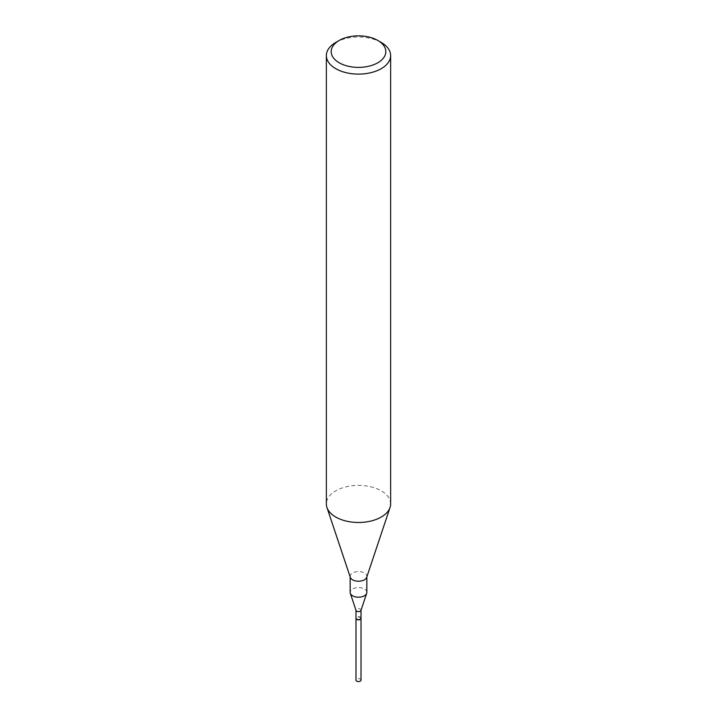 <?xml version="1.0" encoding="UTF-8"?>
<svg xmlns="http://www.w3.org/2000/svg" width="717" height="717" viewBox="0 0 717 717"><rect width="100%" height="100%" fill="white"/><g stroke="black" fill="none" stroke-linecap="round" stroke-linejoin="round"><path stroke-width="0.54" stroke-dasharray="3.58 2.69" d="M361.018 680.119A2.518 1.452 0 0 0 359.468 678.775A2.518 1.452 0 0 0 356.716 679.089A2.518 1.452 0 0 0 355.982 680.119M361.01 618.278A2.518 1.452 0 0 0 359.378 617.023A2.518 1.452 0 0 0 356.716 617.355A2.518 1.452 0 0 0 355.99 618.278M390.64 503.934A32.14 18.552 0 0 0 381.22 490.813A32.14 18.552 0 0 0 346.203 486.798A32.14 18.552 0 0 0 326.36 503.934M366.701 577.319A8.353 4.822 0 0 0 366.853 576.405A8.353 4.822 0 0 0 364.406 572.991A8.353 4.822 0 0 0 355.3 571.942A8.353 4.822 0 0 0 350.147 576.405A8.353 4.822 0 0 0 350.299 577.319M366.853 592.376A8.353 4.822 0 0 0 364.406 588.962A8.353 4.822 0 0 0 355.3 587.913A8.353 4.822 0 0 0 350.147 592.376M360.974 610.427A2.518 1.452 0 0 0 361.018 610.158A2.518 1.452 0 0 0 360.284 609.127A2.518 1.452 0 0 0 357.532 608.814A2.518 1.452 0 0 0 355.982 610.158L355.982 610.292M361.018 618.171A2.518 1.452 0 0 0 360.284 617.149A2.518 1.452 0 0 0 357.532 616.826A2.518 1.452 0 0 0 355.982 618.171M360.185 619.255A2.259 1.309 0 0 0 360.095 617.462A2.259 1.309 0 0 0 356.905 617.462A2.259 1.309 0 0 0 356.905 619.309M381.22 42.437A32.14 18.552 0 0 0 335.78 42.437M366.853 576.862L366.853 576.405M350.147 576.862L350.147 576.405"/><path stroke-width="1.08" d="M355.99 618.278A2.518 1.452 0 0 0 355.982 618.386L355.982 680.119A2.518 1.452 0 0 0 357.532 681.464A2.518 1.452 0 0 0 360.284 681.15A2.518 1.452 0 0 0 361.018 680.119L361.018 618.386A2.518 1.452 0 0 0 361.01 618.278M355.982 618.386A2.518 1.452 0 0 0 357.532 619.73A2.518 1.452 0 0 0 360.284 619.416A2.518 1.452 0 0 0 361.018 618.386M339.186 62.773A27.318 15.774 0 0 0 377.814 62.773A27.318 15.774 0 0 0 377.814 40.466L381.22 42.437A32.14 18.552 0 0 1 390.64 55.559A32.14 18.552 0 0 1 370.797 72.695A32.14 18.552 0 0 1 335.78 68.68A32.14 18.552 0 0 1 326.36 55.559A32.14 18.552 0 0 1 335.78 42.437L339.186 40.466A27.318 15.774 0 0 0 339.186 62.773M326.36 55.559L326.36 503.934A32.14 18.552 0 0 0 326.943 507.448A32.14 18.552 0 0 0 335.78 517.056A32.14 18.552 0 0 0 367.92 521.671A32.14 18.552 0 0 0 390.057 507.448A32.14 18.552 0 0 0 390.64 503.934L390.64 55.559M326.943 507.448L350.299 577.319A8.353 4.822 0 0 0 352.594 579.811A8.353 4.822 0 0 0 360.947 581.012A8.353 4.822 0 0 0 366.701 577.319L390.057 507.448M350.147 576.862L350.147 592.376A8.353 4.822 0 0 0 350.299 593.282A8.353 4.822 0 0 0 352.594 595.782A8.353 4.822 0 0 0 360.947 596.983A8.353 4.822 0 0 0 366.701 593.282A8.353 4.822 0 0 0 366.853 592.376L366.853 576.862M355.982 610.158A2.518 1.452 0 0 0 356.026 610.427A2.518 1.452 0 0 0 356.716 611.18A2.518 1.452 0 0 0 359.235 611.547A2.518 1.452 0 0 0 360.974 610.427L366.701 593.282M360.185 619.255A2.259 1.309 0 0 1 360.095 619.309A2.259 1.309 0 0 1 356.905 619.309L356.716 619.201A2.518 1.452 0 0 0 360.284 619.201A2.518 1.452 0 0 0 361.018 618.171L361.018 610.292M355.982 610.292L355.982 618.171A2.518 1.452 0 0 0 356.716 619.201L356.905 619.309M381.22 42.437L377.814 40.466A27.318 15.774 0 0 0 339.186 40.466M356.026 610.427L350.299 593.282"/></g></svg>
